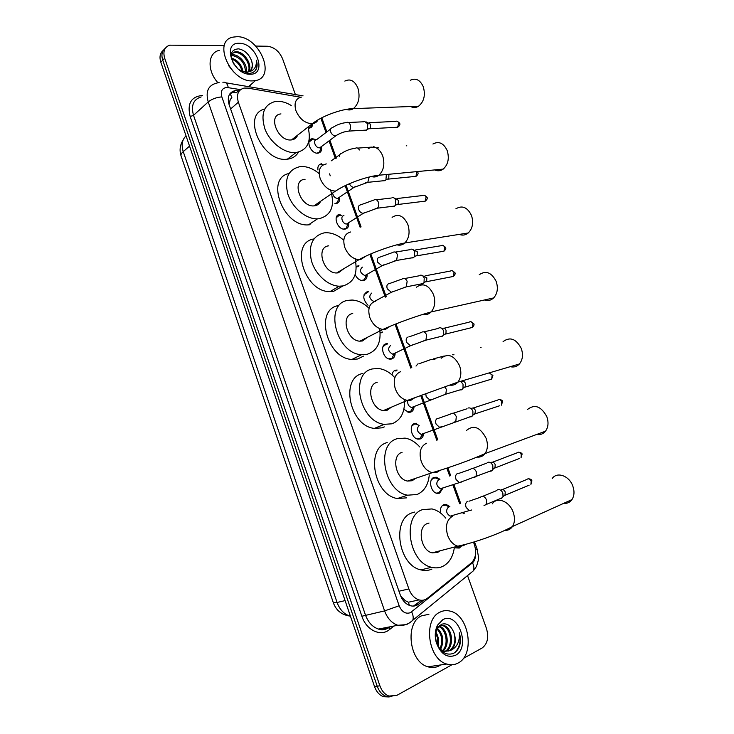 <?xml version="1.0" encoding="UTF-8"?>
<svg xmlns="http://www.w3.org/2000/svg" width="734" height="734" viewBox="0 0 734 734"><rect width="100%" height="100%" fill="white"/><g stroke="black" fill="none" stroke-linecap="round" stroke-linejoin="round"><path stroke-width="1.1" d="M461.227 546.38L459.264 548.059L455.245 547.867M440.519 512.993C439.978 508.836 441.051 506.075 443.731 504.689L446.272 504.478L449.878 506.671M442.896 488.257L439.602 493.156L437.115 493.358C430.638 492.514 428.032 479.192 433.977 477.43L436.345 477.238L439.941 479.302M423.619 433.803C423.325 436.482 422.188 438.207 420.206 438.969L418.077 439.143C411.398 438.547 408.453 424.968 414.646 423.454L416.646 423.289L414.682 424.068M414.068 406.829C413.829 409.618 412.673 411.389 410.6 412.141L408.664 412.297L403.902 409.288M392.039 374.927C392.406 372.377 393.58 370.789 395.571 370.175L397.177 370.046L395.332 370.89M395.131 353.412C395.03 356.412 393.837 358.284 391.571 359.009L390.038 359.128C383.065 358.954 379.515 344.943 386.121 343.787L387.534 343.677L385.726 344.558M368.009 305.252C362.624 299.224 362.422 294.655 367.413 291.536L368.404 291.453M356.229 266.515L358.926 265.589M367.119 274.553C367.275 277.892 366.064 279.902 363.486 280.581L362.578 280.654C359.376 280.342 356.907 278.314 355.164 274.562M348.696 222.824C349.063 226.393 347.852 228.494 345.063 229.127L344.576 229.173C337.227 229.797 332.419 214.897 339.787 214.392L340.145 214.365M339.567 197.217C340.035 200.896 338.833 203.043 335.943 203.648L335.667 203.676M321.474 146.626C322.125 150.378 320.969 152.553 318.015 153.158L317.868 153.167C310.555 154.076 304.968 139.221 312.418 138.735L316.317 139.671M312.776 123.633C312.666 126.23 311.5 127.725 309.271 128.129L308.344 128.166M300.61 97.237L247.808 88.108L244.092 88.08C238.128 89.787 236.22 94.493 238.357 102.191L408.875 588.934C411.068 594.724 414.462 598.384 419.05 599.907C422.16 600.742 424.958 600.192 427.445 598.247L471.292 562.95C475.751 558.583 476.761 552.436 474.338 544.49L473.485 542.132M405.205 600.623L401.14 596.614L405.205 600.623L408.434 602.229L409.379 605.394M230.036 93.576L231.871 97.347L230.192 99.732L228.925 104.072M229.201 104.063L230.192 99.732M400.562 595.779L401.14 596.614M463.237 513.662L462.906 512.745M459.658 503.726L452.933 485.036M449.703 476.063L446.85 468.136M436.831 440.317L420.71 395.534M410.856 368.165L395.057 324.272M385.295 297.169L369.872 254.331M360.146 227.329L345.154 185.665M335.401 158.59L329.025 140.882M326.015 132.524L320.877 118.247M317.932 169.985C317.51 166.37 318.73 164.306 321.602 163.783L321.666 163.774M382.148 332.695L380.818 332.805M391.91 696.63L386.185 696.392C382.102 694.804 379.102 691.4 377.203 686.198L162.746 60.197C161.122 54.903 161.966 50.949 165.269 48.334C161.966 50.949 161.122 54.903 162.746 60.197L377.203 686.198C379.102 691.4 382.102 694.804 386.185 696.392L391.91 696.63M389.194 696.961L383.487 696.731C379.395 695.144 376.414 691.749 374.514 686.565L160.819 62.17C159.205 56.894 160.049 52.949 163.343 50.334M239.367 90.805L234.88 90.677C228.944 92.411 227.035 97.09 229.136 104.714L400.213 594.824C402.379 600.559 405.737 604.183 410.306 605.706C413.425 606.55 416.251 605.99 418.765 604.036L423.674 600.091M230.008 93.613L232.733 92.594L236.504 92.594L238.651 90.686M255.726 46.068L267.479 46.251C274.241 47.104 279.287 51.307 282.599 58.839L295.518 94.934M451.942 664.765L396.718 695.437L388.91 696.061C384.809 694.456 381.808 691.052 379.9 685.831L164.682 58.215C162.792 51.453 164.462 47.104 169.701 45.159L224.191 45.591M467.53 575.584L486.44 628.423C489 637.396 487.532 643.947 482.036 648.058L463.255 658.49M421.38 600.293L413.453 606.091M252.588 80.887C230.614 82.419 212.071 40.92 232.972 37.131L236.99 36.7C259.414 36.159 276.801 77.364 255.404 80.602L252.588 80.887M217.897 82.703C206.823 70.519 207.74 52.756 219.264 50.343M239.009 69.712L248.532 73.391C251.661 73.391 254.056 72.281 255.735 70.069C257.313 67.436 257.533 64.197 256.405 60.335C256.698 67.546 253.505 71.482 246.808 72.134L247.606 72.015C252.276 70.427 253.551 66.555 251.432 60.399C248.652 53.756 244.339 49.903 238.477 48.839C230.99 49.554 229.338 54.463 233.522 63.574M239.321 43.297C256.313 42.875 267.653 74.767 250.239 74.226C233.017 75.125 221.466 42.159 239.321 43.297M248.156 71.868C251.78 65.142 243.284 52.536 235.788 52.49L234.027 52.6L231.283 54.087M248.688 71.675C252.991 65.142 244.376 51.765 236.605 51.729L234.843 51.83L234.027 52.6M245.587 72.226C244.991 63.133 240.642 57.573 232.531 55.555L231.137 55.61M246.294 72.189C248.019 65.051 240.009 54.894 233.348 54.793L231.164 55.004M242.211 71.703C240.633 65.436 237.091 61.206 231.577 59.023M243.156 71.95C241.66 64.656 237.724 60.005 231.338 57.995M237.844 68.702L233.687 63.812M241.422 71.437L246.808 72.134M228.613 65.638L233.687 71.941M250.101 70.859C252.423 68.29 252.863 64.803 251.432 60.399M250.404 85.025L249.578 86.942M254.854 71.079C256.955 68.308 257.478 64.72 256.405 60.335M458.126 663.013C454.575 664.94 450.795 665.288 446.767 664.041C427.757 659.169 422.958 619.056 440.143 612.083C443.364 610.505 446.749 610.193 450.291 611.156C469.063 615.12 475.329 654.618 458.126 663.013M440.639 664.949L439.281 665.784C435.739 667.692 431.968 668.041 427.977 666.821C409.095 662.068 404.59 622.671 421.738 615.762L428.904 614.33M459.576 645.957C460.768 641.718 460.677 637.323 459.319 632.763C459.961 641.397 457.108 647.26 450.768 650.37C455.438 646.214 456.484 640.305 453.915 632.635C450.915 625.441 446.758 622.661 441.464 624.313L437.427 628.231C435.381 632.176 435.042 636.782 436.418 642.03C440.18 651.911 445.786 655.728 453.245 653.48C456.108 652.076 458.218 649.572 459.576 645.957M442.822 619.679C458.117 610.917 471.164 647.581 455.41 655.334C447.079 658.343 440.712 654.095 436.299 642.571C434.574 636.075 434.996 630.258 437.556 625.129L442.822 619.679M444.786 651.526C453.731 647.085 451.254 627.763 442.62 625.625L440.106 625.322M445.373 651.618L445.593 651.508C454.796 647.416 452.511 627.588 443.721 625.423L439.62 625.487M442.391 650.709C449.162 644.461 445.951 628.827 438.574 626.542M442.997 650.985C450.437 645.021 447.162 628.24 439.354 626.23L438.748 626.35M439.877 648.984C443.088 641.332 442.134 634.69 437.005 629.047M440.519 649.526C444.364 641.213 443.327 634.13 437.391 628.286M435.73 633.589L437.409 637.525L437.859 645.755M438.033 646.094C439.18 641.158 438.492 636.534 435.968 632.213M441.886 651.159L448.924 650.975C454.52 647.021 456.181 640.91 453.915 632.635M439.905 649.03L444.098 651.361L450.768 650.37M438.455 643.911L438.253 646.498M454.979 652.443C459.741 647.37 461.181 640.81 459.319 632.763M410.645 106.531C413.297 107.916 415.921 107.815 418.527 106.237C424.05 101.668 425.637 95.172 423.279 86.731C420.123 79.878 415.811 77.703 410.334 80.226M280.957 113.898C267.479 114.981 277.727 141.46 291.095 139.955L291.526 139.919C294.499 139.524 296.536 137.937 297.637 135.157M308.014 127.055C311.601 141.543 307.619 150.048 296.05 152.571L295.591 152.617C284.544 153.525 270.268 142.735 265.011 129.212C260.359 113.954 263.79 104.705 275.296 101.466L277.351 101.283C281.884 101.209 286.508 102.604 291.224 105.485M298.472 152.158C296.041 156.25 292.343 158.59 287.379 159.177L286.911 159.223C262.35 162.581 241.137 114.504 264.68 109.045M297.022 135.634L297.151 136.212M434.693 169.921C437.647 171.297 440.483 171.022 443.198 169.104C448.153 164.563 449.483 158.397 447.199 150.589C443.611 143.057 438.84 140.864 432.904 144.011M305.069 179.28C291.141 179.821 300.16 207.217 313.895 205.896L314.501 205.85C317.382 205.456 319.428 203.924 320.657 201.263M330.63 190.143C335.154 205.924 331.309 215.447 319.079 218.723L317.483 218.842C306.096 219.365 292.169 207.759 287.774 193.831C284.159 178.178 288.407 169.086 300.509 166.545L300.536 166.535C306.83 166.187 313.033 168.545 319.143 173.628M310.097 224.714L308.5 224.852C283.342 227.292 264.864 178.188 288.994 173.508M459.291 234.394C462.521 235.687 465.503 235.219 468.246 232.981C472.623 228.522 473.705 222.696 471.503 215.493C467.43 207.245 462.218 205.025 455.86 208.832M328.713 245.835C315.556 246.991 323.217 273.461 336.649 272.975L338.31 272.846L343.971 268.616M355.1 258.854C358.109 273.498 354.063 282.517 342.962 285.93L339.291 286.205C328.015 285.994 315.134 274.259 311.344 260.497C308.289 245.092 312.546 235.889 324.107 232.88L326.135 232.715C332.236 232.733 338.108 235.247 343.76 240.257M342.448 286.223L333.658 291.297L329.997 291.591C304.371 292.407 289.361 242.541 313.868 238.954M484.477 299.977C487.917 301.105 490.982 300.426 493.661 297.921C497.469 293.591 498.322 288.104 496.202 281.471C491.615 272.479 485.963 270.222 479.238 274.709M352.751 313.51C340.337 315.262 346.797 340.879 359.825 341.172L362.513 340.971L367.56 337.245M379.671 328.639C381.432 342.191 377.285 350.742 367.248 354.283L361.541 354.687C335.842 353.825 323.676 303.344 348.072 300.334L352.127 300.032C358.119 300.399 363.752 303.151 369.018 308.28M363.449 356.137L357.614 358.999L351.935 359.421C326.309 358.651 314.372 308.647 338.704 305.555M510.258 366.67C513.828 367.569 516.883 366.661 519.415 363.972C522.7 359.807 523.333 354.66 521.314 348.54C516.176 338.796 510.093 336.484 503.074 341.622M377.203 382.322C365.477 384.671 370.89 409.526 383.451 410.526L387.13 410.26L391.433 407.15M404.406 399.544C405.15 412.058 400.993 420.142 391.938 423.802L384.313 424.335C359.522 422.078 349.402 373.083 372.441 368.927L378.441 368.486C384.423 369.211 389.882 372.285 394.837 377.716M384.286 426.894L381.983 427.83L374.368 428.39C349.668 426.225 339.769 377.698 362.752 373.496M536.646 434.464C540.242 435.078 543.197 433.987 545.509 431.179C548.316 427.206 548.757 422.389 546.848 416.728C541.141 406.214 534.646 403.838 527.379 409.572M402.076 452.318C390.983 455.227 395.516 479.44 407.572 481.064L412.169 480.733L415.591 478.339M429.271 474.944C428.335 484.807 424.261 491.33 417.068 494.505L407.627 495.184C383.845 491.679 375.45 443.96 397.232 438.693L405.058 438.115C410.471 439.07 415.389 442.024 419.82 446.997M406.755 497.845L397.351 498.533C373.643 495.129 365.459 447.868 387.203 442.574M563.602 503.377C567.107 503.689 569.896 502.432 571.96 499.597C574.337 495.826 574.621 491.321 572.814 486.073C569.254 475.705 556.895 471.384 552.179 478.586M429.051 523.039L427.372 523.525C416.866 526.994 420.665 550.665 432.207 552.849L437.647 552.436L440.07 550.794M454.254 548.124C452.896 557.097 449.015 563.198 442.62 566.446C439.171 568.006 435.473 568.29 431.546 567.281C408.783 562.694 401.81 516.02 422.445 509.662L431.95 508.928C437.106 510.121 441.73 513.194 445.813 518.158M431.959 569.052C428.509 570.612 424.821 570.896 420.903 569.896C398.232 565.4 391.47 519.195 412.068 512.837L414.554 512.075M308.519 128.129L310.748 126.991L311.803 124.101M313.033 139.607L312.023 139.616L308.904 142.213M330.63 129.028L316.556 139.699C312.363 139.955 315.501 148.332 319.62 147.837L321.547 146.47M364.605 121.422L367.853 123.927L367.248 129.377L366.486 130.102L364.147 130.23M366.55 121.991L370.633 124.303L370.193 128.23L368.275 128.973M317.125 153.14L319.556 152.048L320.712 148.369M322.428 164.7L321.189 164.655M373.698 146.653L376.414 147.919M377.404 147.653L378.643 147.892M334.869 203.657L337.319 202.63L338.713 198.776M332.676 193.391C333.374 196.455 335.016 198.143 337.622 198.446L339.044 197.859L337.319 202.63M386.35 174.527L385.937 179.802L385.075 180.665L382.735 180.83M388.882 174.279L388.8 178.546L386.827 179.408M341.383 215.429L339.356 215.245L336.19 217.769M343.466 229.091L346.283 228.173L347.797 224.237M343.934 215.658C339.787 215.952 342.521 224.347 346.659 223.989L348.109 223.448L346.283 228.173M392.039 197.611C393.644 197.318 394.892 198.198 395.764 200.244L395.369 205.263L394.415 206.226L392.121 206.373M394.259 198.097L398.47 200.336L398.186 203.942L396.204 204.869M358.44 266.424L356.238 267.048M361.412 280.507L364.358 279.737L366.138 275.681M362.385 267.112C359.21 270.24 360.055 273.066 364.908 275.58L366.394 275.103L364.358 279.737M410.609 249.221C412.352 248.826 413.701 249.734 414.673 251.955L414.407 256.68L413.27 257.845L411.113 257.964M412.985 249.633L417.316 251.835L417.123 255.239L415.15 256.285M367.899 292.27L364.055 294.701M371.698 293.095C368.56 296.215 369.358 299.059 374.101 301.619M419.986 275.287C421.793 274.819 423.197 275.745 424.215 278.058L424.013 282.645L422.784 283.902L420.71 284.012M422.435 275.645L426.83 277.837L426.683 281.14L424.729 282.241M375.936 300.922L376.313 300.435M380.102 332.64L382.643 331.979M386.983 344.466L385.653 344.576L382.955 346.778M388.781 358.871L391.873 358.357L394.075 354.21M390.506 345.558C387.433 348.723 388.176 351.614 392.745 354.21L394.259 353.861L391.873 358.357M438.923 327.914C440.85 327.327 442.373 328.281 443.492 330.777L443.4 335.099L442.006 336.53L440.125 336.631M441.492 328.162L442.758 328.291C444.143 327.869 445.244 328.557 446.052 330.346L445.978 333.456L444.088 334.658M394.415 353.751L395.002 353.137M396.608 370.826L395.094 370.945M452.383 354.742L454.016 354.797M407.342 411.957L410.517 411.609L412.976 407.48M407.59 401.645C407.737 404.792 409.077 406.737 411.609 407.489L413.095 407.232M460.658 381.304L463.026 384.185L463.026 388.249L461.484 389.846L459.814 389.938M462.117 381.35C463.558 380.964 464.686 381.698 465.521 383.543L465.521 386.469L463.723 387.754M410.517 411.609L413.921 406.535M418.71 425.188L416.031 424.05L414.159 424.197L411.82 426.105M417.251 438.95L419.921 438.501L422.509 434.39M419.187 425.536C416.215 428.757 416.866 431.711 421.151 434.39L422.518 434.225M468.108 408.003C470.127 407.517 471.723 408.563 472.889 411.159L472.925 415.105L471.311 416.765L469.769 416.857M474.219 414.444L473.641 414.563M471.907 408.132C473.366 407.783 474.513 408.544 475.357 410.407L474.999 413.884L499.505 405.801M419.921 438.501L423.463 433.5M439.235 479.531L435.693 477.972L433.473 478.155L431.409 479.816M436.262 493.12L438.932 492.808L441.749 488.798M438.813 479.678L438.62 479.742C435.721 483 436.317 486 440.418 488.725L441.804 488.615M487.385 462.521L487.926 462.264C490 461.869 491.624 462.998 492.808 465.631L492.918 469.347L491.174 471.145L489.899 471.219M491.697 462.227C493.184 461.952 494.358 462.759 495.211 464.65L494.945 467.971L519.177 458.557M438.932 492.808L442.721 487.982M448.859 506.974L448.428 507.102C445.575 510.396 446.144 513.415 450.153 516.158L452.438 515.488M497.285 489.973L497.936 489.661C500.028 489.321 501.68 490.486 502.873 493.138L503.01 496.753L501.203 498.597L500.065 498.68M501.68 489.541C503.194 489.303 504.377 490.138 505.24 492.046L505.01 495.285L529.113 485.183M449.217 506.873L445.611 505.194L443.226 505.396M455.309 547.848L458.199 547.821L459.823 546.674M329.557 173.866L330.254 175.811M230.623 108.971L238.357 102.191M398.947 591.219L408.875 588.934M186.041 135.873C182.115 139.643 181.179 144.901 183.243 151.626C181.298 153.36 180.592 154.828 181.114 156.03L333.337 602.715L337.08 602.476C339.759 609.688 344.072 614.22 350.008 616.074L350.421 616.175M189.546 146.103L183.243 151.626L337.08 602.476L345.099 600.605M374.514 686.565L379.9 685.831M160.819 62.17L164.682 58.215M240.532 89.649L226.815 87.438C222.035 88.08 220.383 91.227 221.842 96.897L399.168 605.77C401.874 611.963 405.618 614.266 410.398 612.679L472.512 562.813C474.439 561.143 475.403 558.629 475.384 555.28M407.086 624.579L397.8 625.276C391.809 623.203 387.405 618.404 384.598 610.899L208.227 101.925C205.483 91.924 208.016 85.722 215.824 83.327L219.099 82.465M393.938 626.029L389.69 629.451C380.882 637.103 366.413 630.414 361.871 616.23L190.179 116.559L193.519 115.33L208.227 101.925C211.942 98.998 216.475 97.319 221.842 96.897M409.765 622.927L412.756 620.258C413.581 617.918 413.214 615.12 411.646 611.881M190.179 116.559C187.069 104.008 190.868 96.998 201.584 95.539L202.63 95.548M201.162 96.916C193.4 99.356 190.849 105.494 193.519 115.33L365.44 614.973C368.174 622.34 372.514 627.038 378.45 629.056L387.69 628.341M399.168 605.77L384.598 610.899L361.871 616.23M471.2 572.593L473.393 570.804C474.283 568.52 473.99 565.859 472.512 562.813M389.69 629.451L389.424 627.386L390.204 626.763M475.586 550.133L477.091 549.004M303.069 95.87L225.898 82.823M228.283 87.557C227.301 83.392 225.503 81.639 222.879 82.281M234.605 90.924L234.146 90.842M386.543 628.836L386.176 627.542M415.976 604.623L418.765 604.036M301.454 97.09C295.628 98.503 293.793 103.063 295.958 110.761C299.582 118.917 304.894 123.239 311.886 123.725L312.326 123.697C314.959 123.395 316.868 122.101 318.051 119.825M344.842 81.089C350.283 78.428 354.623 80.722 357.871 87.988C360.339 96.925 358.843 103.806 353.384 108.623C351.136 110.1 348.815 110.348 346.43 109.366M326.309 163.921C319.932 165.278 317.886 170.141 320.162 178.509C323.611 186.418 328.704 190.629 335.429 191.124L341.741 187.39M368.266 148.635C374.156 145.323 378.955 147.672 382.653 155.663C385.047 163.93 383.79 170.453 378.891 175.233C376.56 177.004 374.074 177.426 371.432 176.509M350.705 231.962C344.42 233.715 342.448 238.871 344.778 247.422C347.925 254.854 352.65 258.946 358.944 259.698L360.614 259.588L365.771 256.212M392.094 217.337C398.415 213.355 403.663 215.741 407.856 224.512C410.159 232.146 409.15 238.302 404.819 242.982C402.471 245.037 399.856 245.651 396.984 244.826M375.533 301.179C369.33 303.344 367.431 308.794 369.826 317.538C372.707 324.511 377.065 328.483 382.9 329.456L385.616 329.282L390.13 326.309M416.38 287.205C423.068 282.544 428.775 284.994 433.5 294.554C435.712 301.601 434.923 307.39 431.152 311.922C428.839 314.235 426.151 315.042 423.096 314.345M400.792 371.597C394.681 374.184 392.855 379.946 395.314 388.882C397.947 395.433 401.966 399.278 407.342 400.425L411.04 400.195L414.829 397.709M441.162 358.247C448.153 352.926 454.3 355.458 459.594 365.844C461.695 372.349 461.126 377.771 457.869 382.13C455.658 384.634 452.961 385.625 449.777 385.102M426.482 443.253C420.472 446.281 418.729 452.364 421.252 461.502C423.674 467.641 427.362 471.356 432.298 472.659L436.923 472.347L439.877 470.421M466.448 430.463C473.696 424.527 480.265 427.17 486.156 438.391C488.147 444.409 487.752 449.492 484.972 453.64C482.926 456.273 480.284 457.429 477.045 457.108M452.639 516.167C446.731 519.654 445.061 526.067 447.657 535.416C449.896 541.187 453.273 544.775 457.796 546.179L463.255 545.784L465.301 544.472M492.275 503.873C496.946 496.358 509.469 501.203 513.194 512.24C515.075 517.828 514.846 522.59 512.479 526.517C510.625 529.223 508.093 530.508 504.891 530.398M369.34 122.679L395.718 121.385C396.966 120.78 397.956 121.284 398.69 122.881L397.672 127.23L395.984 127.321M399.645 123.211L398.69 122.881M346.833 131.322L348.916 131.074C350.494 129.707 350.971 127.707 350.338 125.074L350.256 124.808C349.219 122.486 347.843 121.761 346.127 122.624C341.182 123.165 336.622 124.835 332.438 127.652C330.52 128.129 329.979 129.652 330.823 132.23C331.979 134.597 333.566 135.836 335.566 135.937L337.383 134.799M359.376 149.993C358.256 147.956 356.889 147.378 355.302 148.277C350.457 148.874 345.953 150.516 341.787 153.222C340.218 153.479 339.53 154.59 339.704 156.553M416.655 171.637L416.013 176.343L414.233 176.527M349.393 183.729L349.402 183.748C350.522 186.06 352.054 187.262 353.999 187.372L355.843 186.271M369.184 177.022L367.798 182.326L365.605 182.693M396.966 198.547L422.793 195.51C424.151 194.749 425.252 195.262 426.096 197.042L425.27 201.134L423.445 201.364M427.014 197.226L426.096 197.042M360.458 204.869C358.467 205.41 357.908 207.043 358.779 209.759C359.862 212.016 361.348 213.209 363.257 213.337L365.156 212.273M360.678 204.85L373.817 200.07C375.689 198.978 377.221 199.731 378.423 202.309L378.505 202.575C379.12 204.979 378.726 206.86 377.331 208.199L375.092 208.63M415.655 249.927L441.125 245.707C442.556 244.835 443.74 245.358 444.666 247.266L443.96 251.184L442.07 251.505M445.547 247.349L444.666 247.266M379.35 257.184C377.377 257.836 376.836 259.533 377.726 262.295L381.946 265.791L383.946 264.781M379.808 257.157L392.589 252.542C394.553 251.294 396.195 252.056 397.507 254.817L396.58 260.46L394.277 261.02M425.078 275.856L450.382 271.048C451.841 270.112 453.062 270.635 454.034 272.608L453.383 276.443L451.474 276.81M454.897 272.644L454.034 272.608M388.892 283.608C386.928 284.306 386.396 286.04 387.295 288.82L391.387 292.27L393.433 291.306M389.47 283.563L402.067 279.03C404.076 277.718 405.774 278.48 407.141 281.333L406.297 286.856L403.966 287.471M444.098 328.226L469.081 322.189C470.595 321.153 471.889 321.685 472.944 323.786L472.412 327.437L470.485 327.914M473.788 323.722L472.944 323.786M408.159 336.97C406.223 337.768 405.709 339.576 406.618 342.402L410.462 345.76L412.581 344.879M408.966 336.906L421.224 332.539C423.316 331.062 425.105 331.851 426.61 334.897L425.922 340.163L423.555 340.906M417.885 363.908L416.013 366.073M418.811 363.844L430.904 359.55L434.932 359.642M489.817 373.386L492.899 375.432L492.101 375.606L491.679 379.093L489.761 379.671M425.757 393.681L426.197 396.69L429.803 399.966L431.977 399.177M444.822 386.855L446.428 389.451L445.786 394.186L443.428 395.057M473.045 408.067L497.588 400.122C499.175 398.92 500.579 399.47 501.772 401.773L501.395 405.177L502.561 401.544L501.772 401.773M437.537 418.343C435.638 419.298 435.152 421.224 436.088 424.105L439.574 427.344L441.758 426.601M438.684 418.252L450.456 414.114C452.649 412.425 454.594 413.242 456.291 416.582L455.814 421.472L453.465 422.399M492.642 462.163L516.91 452.896C518.543 451.603 520.002 452.172 521.305 454.603L521.012 457.842L522.058 454.282L521.305 454.603M522.058 454.273L522.058 454.282C522.314 453.428 521.186 452.731 518.681 452.181M457.456 473.503C455.585 474.568 455.117 476.568 456.062 479.504L459.328 482.642L461.521 482.018M458.805 473.393L470.292 469.393C472.54 467.567 474.586 468.42 476.421 471.953L476.063 476.614L473.769 477.641M502.533 489.486L526.673 479.531C528.315 478.192 529.81 478.77 531.159 481.275L530.911 484.431L531.902 480.898L531.159 481.275M531.893 480.889L531.902 480.898C531.801 479.687 530.636 478.981 528.416 478.788M467.521 501.359C465.65 502.487 465.2 504.524 466.154 507.478L469.31 510.57L450.153 516.158M468.962 501.239L480.311 497.303C482.587 495.413 484.679 496.285 486.578 499.918L486.284 504.469L484.018 505.543M470.797 510.451L471.494 510.002M446.272 504.478L444.006 505.166M436.345 477.238L434.198 477.953M408.407 602.219L419.05 599.907M350.366 615.991L350.008 616.074C341.723 614.918 336.181 610.505 333.374 602.834M180.977 155.599C179.316 150.158 180.032 144.947 183.142 139.974M383.487 696.731L388.91 696.061M232.733 92.594L234.88 90.677M389.424 627.386C385.176 629.965 381.524 630.524 378.45 629.056L397.8 625.276C402.333 625.854 406.434 624.909 410.113 622.441L473.393 570.804L476.439 566.483C478.256 561.06 478.953 557.996 478.531 557.299L477.118 549.078L474.503 541.82M464.237 513.305L463.925 512.451M460.677 503.414L453.933 484.706M450.704 475.733L447.85 467.806M437.813 439.932L421.683 395.167M411.811 367.762L396.011 323.887M386.24 296.747L370.817 253.918M361.073 226.889L346.072 185.234M336.319 158.14L329.878 140.249M326.859 131.881L321.776 117.779M255.404 80.602L248.459 86.75M446.767 664.041L427.977 666.821M443.721 625.423L442.62 625.625M444.098 651.361L442.987 651.544M436.418 642.03L436.299 642.571M437.427 628.231L437.556 625.129M291.526 139.919L312.326 123.697C321.455 116.211 341.796 108.733 353.384 108.623L418.527 106.237M296.05 152.571L287.379 159.177M313.895 205.896L335.429 191.124C345.732 184.032 366.55 176.444 378.891 175.233L443.198 169.104M317.483 218.842L308.5 224.852M336.649 272.975L358.944 259.698C370.441 253.12 391.818 245.404 404.819 242.982L468.246 232.981M339.291 286.205L329.997 291.591M359.825 341.172L382.9 329.456C395.58 323.52 417.6 315.657 431.152 311.922L493.661 297.921M361.541 354.687L351.935 359.421M383.451 410.526L407.342 400.425L457.869 382.13L519.415 363.972M384.313 424.335L374.368 428.39M407.572 481.064L432.298 472.659C447.208 468.375 470.742 460.145 484.972 453.64L545.509 431.179M407.627 495.184L397.351 498.533M432.207 552.849L457.796 546.179C473.733 542.912 498.102 534.444 512.479 526.517L571.96 499.597M431.546 567.281L420.903 569.896M397.222 121.22L399.617 123.128C400.333 124.45 399.681 125.817 397.672 127.23L369.652 128.753M319.721 147.837L335.667 135.928C339.732 133.193 344.145 131.579 348.916 131.074L366.486 130.102M321.079 147.185L319.556 152.048M348.457 122.514L363.725 121.78M370.193 128.23L367.248 129.377M406.241 145.736L406.838 145.873M331.245 160.838L339.906 154.58M357.697 148.103L371.936 147.103M417.389 171.563L417.811 172.334C418.508 173.508 417.912 174.848 416.013 176.343L388.268 179.105M337.622 198.446L353.999 187.372L367.798 182.326L385.203 180.573M388.8 178.546L385.937 179.802M424.435 195.235L426.995 197.171C427.693 198.272 427.115 199.593 425.27 201.134L397.663 204.52M346.659 223.989L363.257 213.337L377.331 208.199L394.653 206.061M376.34 199.776L391.167 198.052M398.186 203.942L395.369 205.263M442.841 245.339L445.529 247.303C446.208 248.257 445.676 249.551 443.96 251.184L416.637 255.845M364.908 275.58L381.946 265.791L396.58 260.46L413.728 257.515M395.195 252.111L409.765 249.716M417.123 255.239L414.407 256.68M452.126 270.626L454.887 272.608C455.539 273.534 455.043 274.81 453.383 276.443L426.206 281.755M374.212 301.573L391.387 292.27L406.297 286.856L423.353 283.498M404.7 278.535L419.151 275.8M426.683 281.14L424.013 282.645M470.861 321.685L473.779 323.694C474.412 324.474 473.962 325.722 472.412 327.437L445.538 334.089M392.745 354.21L410.462 345.76L425.922 340.163L442.786 335.97M423.885 331.896L438.125 328.474M445.978 333.456L443.4 335.099M480.311 347.457L481.064 347.531M433.555 358.843L444.253 355.981M411.609 407.489L445.786 394.186L462.466 389.139M492.899 375.432L491.679 379.093L465.117 387.112M465.521 386.469L463.026 388.249M499.377 399.489C501.45 399.81 502.515 400.498 502.561 401.544M421.151 434.39L472.393 415.985M453.08 413.27L467.072 408.755M475.384 413.242L472.925 415.105M440.418 488.725L459.328 482.642L492.441 470.228M472.834 468.42L486.697 463.145M495.294 467.329L492.918 469.347M486.284 504.469L502.561 497.634M451.63 516.039L451.236 516.58M482.807 496.285L496.624 490.606M505.341 494.643L503.01 496.753M458.906 546.913L458.199 547.821"/></g></svg>
